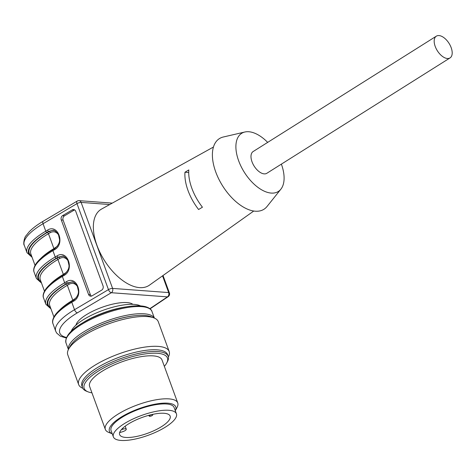 <?xml version="1.0" encoding="UTF-8"?>
<svg xmlns="http://www.w3.org/2000/svg" width="476" height="476" viewBox="0 0 476 476"><rect width="100%" height="100%" fill="white"/><g stroke="black" fill="none" stroke-linecap="round" stroke-linejoin="round"><path stroke-width="0.71" d="M125.718 437.438A26.9 8.378 -20.1 0 1 119.637 434.606A26.9 8.378 -20.1 0 1 120.011 431.655A26.9 8.378 -20.1 0 1 146.084 416.113A26.9 8.378 -20.1 0 1 170.164 416.113A26.9 8.378 -20.1 0 1 155.146 430.125A26.9 8.378 -20.1 0 1 125.718 437.438M120.969 440.431A33.57 10.454 -20.1 0 1 113.377 436.897A33.57 10.454 -20.1 0 1 141.307 415.536A33.57 10.454 -20.1 0 1 176.423 413.822A33.57 10.454 -20.1 0 1 157.687 431.31A33.57 10.454 -20.1 0 1 120.969 440.431M113.377 436.897L111.069 430.59A33.57 10.454 -20.1 0 1 138.998 409.235A33.57 10.454 -20.1 0 1 174.115 407.515L176.423 413.822M119.625 432.625L122.552 431.738A3.695 1.148 159.9 0 0 126.259 429.173A3.695 1.148 159.9 0 0 123.034 429.15L121.386 429.649M168.391 356.94A48.183 15.012 159.9 0 0 169.17 351.466L158.258 321.657A48.183 15.012 159.9 0 0 154.069 317.95L151.041 316.736A45.613 14.209 159.9 0 0 144.686 315.445A45.613 14.209 159.9 0 0 101.59 324.799A45.613 14.209 159.9 0 0 70.097 346.355L68.568 349.241A48.183 15.012 159.9 0 0 67.759 354.775L78.671 384.584A48.183 15.012 159.9 0 0 82.794 388.267M154.069 317.95A48.183 15.012 159.9 0 0 147.358 316.582A48.183 15.012 159.9 0 0 101.834 326.465A48.183 15.012 159.9 0 0 68.568 349.241M175.293 410.74A35.337 11.008 159.9 0 0 167.778 403.19A35.337 11.008 159.9 0 0 124.462 415.185A35.337 11.008 159.9 0 0 112.247 433.815L108.695 432.398A38.55 12.007 159.9 0 1 105.345 429.429A38.55 12.007 159.9 0 1 126.854 409.348A38.55 12.007 159.9 0 1 169.022 398.882A38.55 12.007 159.9 0 1 177.738 402.94A38.55 12.007 159.9 0 1 177.096 407.367L175.299 410.746M177.738 402.94L162.007 359.939A38.55 12.007 159.9 0 0 153.284 355.881A38.55 12.007 159.9 0 0 111.122 366.353A38.55 12.007 159.9 0 0 89.607 386.435L105.345 429.429M164.351 366.341A44.328 13.81 159.9 0 0 166.689 363.045A44.328 13.81 159.9 0 0 157.407 353.287A44.328 13.81 159.9 0 0 102.78 368.495A44.328 13.81 159.9 0 0 88.03 391.831A44.328 13.81 159.9 0 0 91.951 392.837M166.689 363.045L167.457 361.605A45.613 14.209 159.9 0 0 168.224 356.363A45.613 14.209 159.9 0 0 157.901 351.562A45.613 14.209 159.9 0 0 108.004 363.95A45.613 14.209 159.9 0 0 82.55 387.714A45.613 14.209 159.9 0 0 86.519 391.224L88.03 391.831M168.224 356.363L167.594 354.644A45.613 14.209 159.9 0 0 157.276 349.842A45.613 14.209 159.9 0 0 107.38 362.23A45.613 14.209 159.9 0 0 81.92 385.994L82.55 387.714M169.17 351.466A48.183 15.012 159.9 0 0 158.27 346.397A48.183 15.012 159.9 0 0 105.559 359.481A48.183 15.012 159.9 0 0 78.671 384.584M152.296 414.667A1.833 0.571 159.9 0 0 150.22 415.203A1.833 0.571 159.9 0 0 149.285 416.167A1.833 0.571 159.9 0 0 151.184 416.03A1.833 0.571 159.9 0 0 152.719 414.911A1.833 0.571 159.9 0 0 152.296 414.667M438.997 35.569A12.852 6.92 -122.2 0 1 450.231 45.464A12.852 6.92 -122.2 0 1 450.04 57.911A12.852 6.92 -122.2 0 1 437.331 50.73A12.852 6.92 -122.2 0 1 436.343 36.164A12.852 6.92 -122.2 0 1 438.997 35.569M450.04 57.911L266.846 173.282A12.852 6.92 -122.2 0 1 254.136 166.094A12.852 6.92 -122.2 0 1 253.149 151.535L436.343 36.164M267.685 142.383A34.373 18.516 57.8 0 0 248.769 131.733A34.373 18.516 57.8 0 0 244.872 132.007A34.373 18.516 57.8 0 0 244.325 172.276A34.373 18.516 57.8 0 0 280.882 189.18A34.373 18.516 57.8 0 0 281.375 164.125M50.498 307.597A49.468 15.41 -20.1 0 1 66.182 284.059L67.991 282.988L71.953 281.994M41.055 281.798A49.468 15.41 -20.1 0 1 56.739 258.26L58.548 257.189L62.511 256.195M31.612 256.005A49.468 15.41 -20.1 0 1 47.297 232.461L49.105 231.39L53.068 230.396M244.872 132.007L223.303 137.005A41.757 22.497 57.8 0 0 222.637 185.932A41.757 22.497 57.8 0 0 267.054 206.471L280.882 189.18M74.649 209.892A3.213 2.618 -82.6 0 0 74.131 210.124L72.287 209.886A3.213 2.618 97.4 0 1 73.75 209.565A3.213 2.618 97.4 0 1 75.749 211.32L103.024 285.85A3.213 2.618 97.4 0 1 101.662 290.146L92.005 295.864A3.213 2.618 97.4 0 1 90.541 296.185A3.213 2.618 97.4 0 1 88.542 294.43L90.386 294.668L63.112 220.138L61.267 219.9A3.213 2.618 97.4 0 1 62.636 215.604L64.474 215.842L74.131 210.124M64.474 215.842A3.213 2.618 -82.6 0 0 63.112 220.138M90.386 294.668A3.213 2.618 -82.6 0 0 91.487 296.096M72.911 282.185L71.662 281.976L67.592 282.958L65.813 284.005A50.111 15.607 159.9 0 0 50.771 308.347M63.469 256.391L62.219 256.177L58.149 257.159L56.37 258.212A50.111 15.607 159.9 0 0 41.329 282.548M54.026 230.592L52.776 230.378L48.707 231.36L46.928 232.413A50.111 15.607 159.9 0 0 31.886 256.754M184.962 172.241A39.199 21.117 -122.2 0 0 198.599 209.505L202.437 207.209A38.955 20.986 -122.2 0 1 188.799 169.944L184.962 172.241L188.71 172.52M72.287 209.886L62.636 215.604M61.267 219.9L88.542 294.43M213.45 147.036L101.555 209.065A44.97 24.228 57.8 0 0 104.387 260.402A44.97 24.228 57.8 0 0 149.464 285.142L253.75 211.029M149.863 308.674L167.421 296.881A3.213 1.892 56.1 0 0 168.141 296.697M75.976 325.138A30.839 9.603 -20.1 0 1 85.9 315.005A30.839 9.603 -20.1 0 1 127.021 302.587A30.839 9.603 -20.1 0 1 132.858 304.325M140.468 305.901A38.3 11.93 159.9 0 0 134.226 304.396A38.3 11.93 159.9 0 0 96.955 312.708A38.3 11.93 159.9 0 0 71.18 331.26M125.474 307.002A40.151 12.507 159.9 0 0 83.342 322.425M123.034 429.15L122.707 428.263M81.152 335.598A44.488 13.858 -20.1 0 1 135.654 315.653M68.437 349.497A45.773 14.256 -20.1 0 1 106.689 320.955A45.773 14.256 -20.1 0 1 154.331 318.063M68.413 349.545L65.986 342.91A45.773 14.256 -20.1 0 1 104.071 313.791A45.773 14.256 -20.1 0 1 151.957 311.447L154.385 318.081M40.853 258.355A48.183 15.012 -20.1 0 1 53.913 248.609L48.457 233.704A48.183 15.012 159.9 0 0 30.833 253.875L35.034 265.352M54.014 249.043A1.285 0.625 -120.6 0 0 53.913 248.609L57.316 246.259M58.715 235.132C56.507 231.794 53.687 230.955 50.266 232.633L48.457 233.704A1.285 0.625 -120.6 0 0 47.297 232.461M50.295 284.154A48.183 15.012 -20.1 0 1 63.35 274.408L57.893 259.503A48.183 15.012 159.9 0 0 40.276 279.668L44.476 291.151M63.457 274.842A1.285 0.625 -120.6 0 0 63.35 274.408L66.753 272.052M68.157 260.931C65.944 257.593 63.129 256.754 59.702 258.432L57.893 259.503A1.285 0.625 -120.6 0 0 56.739 258.26M59.738 309.953A48.183 15.012 -20.1 0 1 72.792 300.207L67.336 285.297A48.183 15.012 159.9 0 0 49.718 305.467L53.919 316.951M72.899 300.642A1.285 0.625 -120.6 0 0 72.792 300.207L76.196 297.851M77.6 286.73C75.386 283.387 72.566 282.554 69.145 284.226L67.336 285.297A1.285 0.625 -120.6 0 0 66.182 284.059M65.813 284.005A1.285 0.625 -120.6 0 1 64.659 282.768L66.432 281.715A1.285 0.625 59.4 0 0 67.592 282.958L67.991 282.988A1.285 0.625 -120.6 0 1 69.145 284.226M74.69 299.458A1.285 0.625 59.4 0 0 74.601 299.136M56.37 258.212A1.285 0.625 -120.6 0 1 55.216 256.969L56.989 255.915A1.285 0.625 59.4 0 0 58.149 257.159L58.548 257.189A1.285 0.625 -120.6 0 1 59.702 258.432M65.248 273.658A1.285 0.625 59.4 0 0 65.158 273.337M46.928 232.413A1.285 0.625 -120.6 0 1 45.773 231.169L47.552 230.116A1.285 0.625 59.4 0 0 48.707 231.36L49.105 231.39A1.285 0.625 -120.6 0 1 50.266 232.633M55.805 247.859A1.285 0.625 59.4 0 0 55.716 247.538M109.724 204.537L81.122 202.407A3.213 2.517 -85.8 0 0 79.07 200.646A3.213 3.213 0 0 0 77.195 201.086A3.213 1.565 59.4 0 0 76.987 203.609L43.048 223.714A51.396 16.011 159.9 0 0 24.252 245.229C23.128 244.64 24.163 237.345 26.049 235.709L29.143 231.86C32.582 228.284 37.283 224.726 43.251 221.191A3.213 1.565 59.4 0 0 43.048 223.714L45.773 231.169A51.396 16.011 -20.1 0 0 26.977 252.685L32.088 257.296M66.432 281.715C76.826 274.985 84.3 295.417 73.566 301.207L71.787 302.26A51.396 16.011 159.9 0 0 52.997 323.775L55.722 331.225A51.396 16.011 -20.1 0 1 74.518 309.709L108.457 289.61A3.213 1 159.9 0 1 112.592 288.408L81.122 202.407A3.213 1 159.9 0 0 76.987 203.609L108.457 289.61A3.213 1.565 59.4 0 0 111.348 292.716L77.409 312.815A48.183 15.012 159.9 0 0 66.456 337.454M47.552 230.116C57.941 223.387 65.42 243.825 54.686 249.608L52.907 250.662A1.285 0.625 -120.6 0 1 52.991 249.65C44.649 254.612 38.919 259.414 35.801 264.067C33.748 267.518 33.189 270.225 34.111 272.177L36.42 278.484A51.396 16.011 -20.1 0 1 55.216 256.969L52.907 250.662A51.396 16.011 159.9 0 0 34.111 272.177M56.989 255.915C67.384 249.186 74.863 269.618 64.123 275.408L62.35 276.461A1.285 0.625 -120.6 0 1 62.433 275.449C54.091 280.412 48.362 285.213 45.244 289.866C43.191 293.317 42.626 296.018 43.554 297.976L45.863 304.283A51.396 16.011 -20.1 0 1 64.659 282.768L62.35 276.461A51.396 16.011 159.9 0 0 43.554 297.976M77.409 312.815A3.213 1.565 59.4 0 1 74.518 309.709L71.787 302.26A1.285 0.625 -120.6 0 1 71.87 301.248C63.534 306.211 57.804 311.012 54.686 315.659C52.634 319.116 52.068 321.818 52.997 323.775M73.566 301.207A1.285 0.625 -120.6 0 1 73.637 300.201M64.123 275.408A1.285 0.625 -120.6 0 1 64.201 274.402M54.686 249.608A1.285 0.625 -120.6 0 1 54.758 248.603L52.991 249.65M163.018 275.503L169.391 292.913A3.213 1 159.9 0 0 168.659 292.573L162.542 275.848M112.592 288.408L168.659 292.573A3.213 2.517 -85.8 0 1 167.421 296.881L111.348 292.716A3.213 2.517 94.2 0 0 112.592 288.408M126.259 429.173L125.17 426.198M65.986 342.91C64.653 335.431 73.12 327.185 91.386 318.17C103.613 312.393 115.722 308.549 127.705 306.639C135.22 305.521 141.199 305.538 145.638 306.705C149.297 307.859 151.404 309.436 151.957 311.447M152.719 414.911L152.677 414.382M149.285 416.167L148.696 415.352M36.42 278.484L41.531 283.095M45.863 304.283L50.968 308.894M71.87 301.248L73.649 300.195C77.16 297.078 78.748 293.995 78.409 290.949L77.29 286.064C74.643 282.78 72.81 281.417 71.793 281.976M62.433 275.449L64.206 274.396C67.723 271.278 69.306 268.196 68.966 265.15L67.848 260.265C65.2 256.98 63.367 255.618 62.356 256.177M52.913 230.378C53.931 229.819 55.763 231.181 58.411 234.466L59.524 239.351C59.869 242.397 58.28 245.479 54.764 248.597M77.195 201.086L43.251 221.191M112.282 203.115L79.07 200.646M24.252 245.229L26.977 252.685M168.099 296.721A3.213 3.213 0 0 0 169.391 292.913M66.218 338.019L60.327 336.163L56.668 333.039L55.722 331.225M168.165 296.679L150.065 308.835"/></g></svg>
